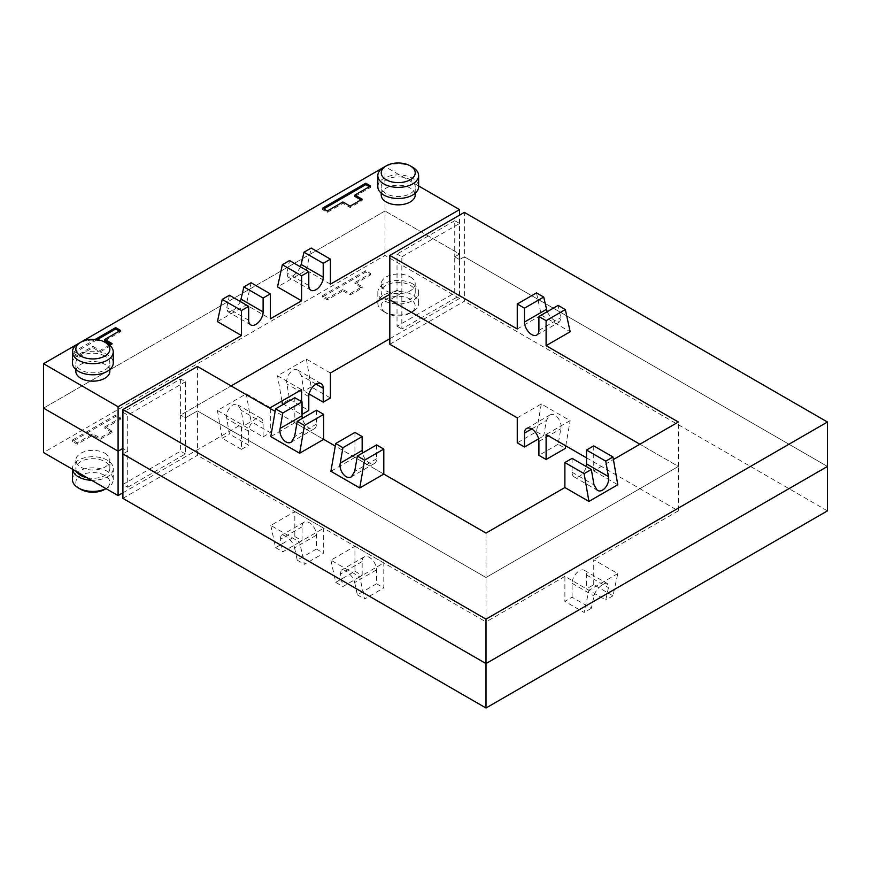 <?xml version="1.0" encoding="UTF-8"?>
<svg xmlns="http://www.w3.org/2000/svg" width="871" height="871" viewBox="0 0 871 871"><rect width="100%" height="100%" fill="white"/><g stroke="black" fill="none" stroke-linecap="round" stroke-linejoin="round"><path stroke-width="0.65" stroke-dasharray="4.36 3.27" d="M107.275 487.956L106.066 488.653A20.403 11.78 0 0 0 107.275 487.956A20.403 11.78 0 0 0 113.252 479.627A20.403 11.78 0 0 0 107.275 471.298A20.403 11.78 0 0 0 85.042 468.75A20.403 11.78 0 0 0 72.445 479.627M72.445 468.522L72.445 469.24A20.403 11.78 180 0 1 72.445 468.522A20.403 11.78 180 0 1 85.042 457.634A20.403 11.78 180 0 1 107.275 460.193A20.403 11.78 180 0 1 113.252 468.522A20.403 11.78 180 0 1 91.564 480.28M80.818 489.35A17.006 9.821 180 0 1 80.818 475.468A17.006 9.821 180 0 1 104.868 475.468A17.006 9.821 180 0 1 104.868 489.35M87.263 477.798A17.006 9.821 0 0 0 109.844 468.522A17.006 9.821 0 0 0 104.868 461.576A17.006 9.821 0 0 0 86.338 459.453A17.006 9.821 0 0 0 75.842 468.522A17.006 9.821 0 0 0 76.779 471.744M104.868 453.247A17.006 9.821 180 0 1 109.844 460.193A17.006 9.821 180 0 1 99.348 469.262A17.006 9.821 180 0 1 80.818 467.139A17.006 9.821 180 0 1 75.842 460.193A17.006 9.821 180 0 1 86.338 451.124A17.006 9.821 180 0 1 104.868 453.247M383.806 311.644A20.403 11.78 0 0 0 412.658 311.644A20.403 11.78 0 0 0 418.635 303.315A20.403 11.78 0 0 0 412.658 294.986A20.403 11.78 0 0 0 390.426 292.438A20.403 11.78 0 0 0 377.829 303.315A20.403 11.78 0 0 0 383.806 311.644L386.201 313.037A17.006 9.821 180 0 1 386.201 299.156A17.006 9.821 180 0 1 410.252 299.156A17.006 9.821 180 0 1 410.252 313.037A17.006 9.821 180 0 1 386.201 313.037M412.658 283.881A20.403 11.78 180 0 1 418.635 292.21A20.403 11.78 180 0 1 406.038 303.097A20.403 11.78 180 0 1 383.806 300.539A20.403 11.78 180 0 1 377.829 292.21A20.403 11.78 180 0 1 390.426 281.322A20.403 11.78 180 0 1 412.658 283.881M386.201 299.156A17.006 9.821 0 0 0 404.732 301.279A17.006 9.821 0 0 0 415.227 292.21A17.006 9.821 0 0 0 410.252 285.274A17.006 9.821 0 0 0 391.721 283.14A17.006 9.821 0 0 0 381.226 292.21A17.006 9.821 0 0 0 386.201 299.156M410.252 276.934A17.006 9.821 180 0 1 415.227 283.881A17.006 9.821 180 0 1 404.732 292.95A17.006 9.821 180 0 1 386.201 290.827A17.006 9.821 180 0 1 381.226 283.881A17.006 9.821 180 0 1 391.721 274.811A17.006 9.821 180 0 1 410.252 276.934M572.095 597.212L572.095 583.32A10.202 5.89 -60 0 1 576.548 573.064A10.202 5.89 -60 0 1 584.408 570.32A10.202 5.89 -60 0 1 586.521 574.991L586.521 588.883L605.759 599.988L608.437 587.642L607.457 583.624C604.3 581.349 595.089 589.798 594 595.971L591.333 608.317L572.095 597.212L564.887 601.371L584.114 612.476L588.927 590.266L564.887 576.384L564.887 601.371M593.739 584.713L593.739 559.726L617.779 573.608L612.977 595.818L593.739 584.713L586.521 588.883M612.977 595.818L605.759 599.988M591.333 608.317L584.114 612.476M617.779 573.608L588.927 590.266M485.996 533.074L485.996 621.927L383.795 562.927L383.806 587.914L364.568 599.019L359.756 576.809L383.806 562.927L323.685 528.218L323.685 553.205L304.447 564.31L299.635 542.1L323.685 528.218L197.445 455.337L197.445 410.905L185.425 417.851L197.445 410.905L485.996 577.506L678.367 466.442L639.891 444.221L678.367 466.442L678.367 422.01M586.521 457.841L678.367 510.863L678.367 466.442L485.996 577.506L197.445 410.905L197.445 366.484M678.367 510.863L593.739 559.726M564.887 576.384L485.996 621.927M127.71 487.259L185.425 453.943L185.425 417.851L180.613 415.075L185.425 417.851L185.425 381.748L180.613 378.972L122.898 412.299L122.898 484.483L127.71 487.259L127.71 451.167L122.898 453.943L127.71 451.167L122.898 448.391L127.71 451.167L127.71 415.075L185.425 381.748M122.898 498.364L197.445 455.337M270.783 525.442L275.595 547.652L294.834 536.547L294.834 511.56L270.783 525.442L299.635 542.1M330.904 560.151L335.705 582.361L354.943 571.256L354.943 546.269L330.904 560.151L359.756 576.809M517.254 417.851L541.305 403.97L570.157 420.628L546.106 434.509M389.816 344.274L464.352 301.235L464.352 256.803L459.55 259.58L464.352 256.803L827.45 466.442L464.352 256.803L464.352 212.382M827.45 510.863L464.352 301.235M294.561 547.805L297.24 560.151L316.467 549.046L316.467 535.164A10.202 5.89 -120 0 0 312.014 524.897A10.202 5.89 -120 0 0 304.153 522.165A10.202 5.89 -120 0 0 302.041 526.824L302.041 540.717L282.803 551.822L280.135 539.476L281.115 535.458C284.262 533.183 293.473 541.642 294.561 547.805L316.467 535.164M275.595 547.652L282.803 551.822M294.834 536.547L302.041 540.717M316.467 549.046L323.685 553.205M297.24 560.151L304.447 564.31M294.834 511.56L323.685 528.218M354.682 582.514L357.35 594.86L376.588 583.755L376.588 569.863A10.202 5.89 -120 0 0 372.135 559.596A10.202 5.89 -120 0 0 364.274 556.863A10.202 5.89 -120 0 0 362.162 561.534L362.162 575.426L342.924 586.531L340.256 574.185L341.236 570.167C344.383 567.892 353.593 576.341 354.682 582.514L376.588 569.863M335.705 582.361L342.924 586.531M354.943 571.256L362.162 575.426M376.588 583.755L383.806 587.914M357.35 594.86L364.568 599.019M354.943 546.269L383.806 562.927M459.55 295.683L459.55 259.58L454.738 256.803L459.55 259.58L459.55 223.488L454.738 220.711L454.738 256.803L459.55 254.027L454.738 256.803L454.738 292.906L397.024 326.222L397.024 290.13L389.816 294.289L397.024 290.13L401.836 292.906L389.816 299.842L401.836 292.906L397.024 290.13L397.024 254.027L401.836 256.803L401.836 328.998L459.55 295.683L454.738 292.906M541.305 403.97L536.492 431.733L517.254 442.838M565.78 445.865L570.157 420.628M536.492 431.733L543.711 435.903L546.378 420.475L549.623 415.151C554.805 411.7 562.459 421.052 560.804 428.804L558.137 444.232L565.344 448.391M558.137 444.232L538.899 455.337M538.583 438.853L543.711 435.903M389.816 338.721L459.55 298.459L459.55 254.027L385.004 210.989L459.55 254.027L459.55 215.159M180.613 378.972L180.613 415.075L231.109 385.918L180.613 415.075L180.613 451.167L122.898 484.483M122.898 492.823L241.463 424.362L217.423 410.481L246.275 393.823L270.315 407.704M217.423 410.481L222.225 438.255L241.463 449.36L241.463 424.362M241.463 449.36L248.681 445.19L229.443 434.085L226.776 418.657C225.121 410.905 232.775 401.553 237.957 405.004L241.202 410.328L243.869 425.756L251.088 421.597L246.275 393.823M243.869 425.756L263.107 436.861L263.107 422.979A10.202 5.89 120 0 0 260.995 418.309A10.202 5.89 120 0 0 253.134 421.041A10.202 5.89 120 0 0 248.681 431.308L248.681 445.19M263.107 436.861L270.315 432.702L251.088 421.597M270.315 408.553L270.315 432.702M301.584 401.607L301.584 414.65L283.543 404.231M459.55 298.459L385.004 255.421L43.55 452.561M330.436 372.995L306.385 359.113L277.533 375.771L301.584 389.664M112.087 432.43L104.868 428.26L120.503 419.234L115.691 416.458L72.402 441.455L77.214 444.232L92.849 435.206L100.056 439.365L112.087 432.43L112.087 431.036L100.056 437.982L92.849 433.812L77.214 442.838L72.402 440.062L115.691 415.075L120.503 417.851L104.868 426.877L112.087 431.036M342.924 290.827L350.142 294.986L362.162 288.051L354.943 283.881L370.578 274.855L365.766 272.079L322.488 297.065L327.289 299.842L342.924 290.827L342.924 289.433L327.289 298.459L322.488 295.683L365.766 270.696L370.578 273.472L354.943 282.498L362.162 286.657L350.142 293.603L342.924 289.433M350.142 294.986L350.142 293.603M327.289 299.842L327.289 298.459M322.488 297.065L322.488 295.683M365.766 272.079L365.766 270.696M370.578 274.855L370.578 273.472M354.943 283.881L354.943 282.498M362.162 288.051L362.162 286.657M418.635 185.98L385.004 166.568L385.004 210.989L43.55 408.129L385.004 210.989L385.004 255.421M397.024 326.222L401.836 328.998M104.868 428.26L104.868 426.877M100.056 439.365L100.056 437.982M92.849 435.206L92.849 433.812M77.214 444.232L77.214 442.838M72.402 441.455L72.402 440.062M115.691 416.458L115.691 415.075M120.503 419.234L120.503 417.851M185.425 453.943L180.613 451.167M222.225 438.255L229.443 434.085M306.385 359.113L311.197 386.887L330.436 397.993M281.91 401.019L277.533 375.771M311.197 386.887L303.99 391.046L301.312 375.619L298.067 370.295C292.885 366.843 285.231 376.196 286.886 383.948L289.553 399.375L282.346 403.545M289.553 399.375L308.791 410.481M309.107 394.008L303.99 391.046M107.275 343.577A20.403 11.78 0 0 0 78.423 343.577M72.445 363.011A20.403 11.78 180 0 1 85.042 352.124A20.403 11.78 180 0 1 107.275 354.682A20.403 11.78 180 0 1 113.252 363.011M104.868 356.065A17.006 9.821 0 0 0 86.338 353.942A17.006 9.821 0 0 0 75.842 363.011A17.006 9.821 0 0 0 80.818 369.957A17.006 9.821 0 0 0 99.348 372.08A17.006 9.821 0 0 0 109.844 363.011A17.006 9.821 0 0 0 104.868 356.065M75.842 371.34A17.006 9.821 180 0 1 86.338 362.271A17.006 9.821 180 0 1 104.868 364.405A17.006 9.821 180 0 1 109.844 371.34M412.658 167.265A20.403 11.78 0 0 0 383.806 167.265M377.829 186.699A20.403 11.78 180 0 1 390.426 175.811A20.403 11.78 180 0 1 412.658 178.37A20.403 11.78 180 0 1 418.635 186.699M410.252 179.753A17.006 9.821 0 0 0 391.721 177.63A17.006 9.821 0 0 0 381.226 186.699A17.006 9.821 0 0 0 386.201 193.645A17.006 9.821 0 0 0 404.732 195.768A17.006 9.821 0 0 0 415.227 186.699A17.006 9.821 0 0 0 410.252 179.753M381.226 195.028A17.006 9.821 180 0 1 391.721 185.959A17.006 9.821 180 0 1 410.252 188.092A17.006 9.821 180 0 1 415.227 195.028M572.095 458.375L572.095 472.256A10.202 5.89 120 0 0 574.207 476.927A10.202 5.89 120 0 0 586.216 466.529M593.739 445.876L593.739 470.873L613.413 459.518M593.739 470.873L617.779 484.755M401.836 256.803L459.55 223.488M517.254 328.998L541.305 315.117L536.492 292.896M547.151 311.731C551.256 319.004 555.48 322.346 559.824 321.747L560.804 317.741L558.137 305.394M541.305 315.117L570.157 331.775M294.834 397.709L294.834 422.707L323.685 439.365L275.16 411.352M294.834 422.707L270.783 436.589M354.943 432.419L354.943 457.417L383.806 474.074L335.27 446.061M354.943 457.417L330.904 471.298M316.467 410.208L316.467 424.09A10.202 5.89 60 0 1 314.355 428.761A10.202 5.89 60 0 1 302.357 418.363M376.588 444.918L376.588 458.799A10.202 5.89 60 0 1 374.476 463.47A10.202 5.89 60 0 1 362.467 453.062M330.436 284.153L306.385 270.26L277.533 286.929M217.423 321.628L246.275 304.97L270.315 318.851M72.445 352.581L95.255 339.407M109.474 345.079L100.056 350.512L92.849 346.353L77.214 355.379L72.445 352.624M362.162 199.198L362.162 200.58L360.953 199.884M354.943 196.421L370.578 187.396L369.369 186.699M370.578 186.002L370.578 187.396M323.685 208.909L322.488 209.606L327.289 212.382L342.924 203.357L350.142 207.527L362.162 200.58M322.488 208.223L322.488 209.606M327.289 211L327.289 212.382M342.924 201.974L342.924 203.357M350.142 206.133L350.142 207.527M454.738 220.711L397.024 254.027M112.087 343.577L112.087 344.96L110.878 344.274M104.868 340.801L120.503 331.775L119.294 331.078M120.503 330.392L120.503 331.775M97.247 339.646L72.402 353.985L77.214 356.762L92.849 347.736L100.056 351.906L112.087 344.96M72.402 352.603L72.402 353.985M77.214 355.379L77.214 356.762M92.849 346.353L92.849 347.736M100.056 350.512L100.056 351.906M122.898 412.299L127.71 415.075M251.088 282.759L246.275 304.97M229.443 295.247L226.776 307.594L227.756 311.611C232.1 312.199 236.324 308.857 240.418 301.595M306.385 270.26L311.197 248.05M300.539 266.885C296.445 274.147 292.221 277.49 287.865 276.902L286.886 272.884L289.553 260.549M572.095 583.32L594 595.971M586.521 574.991L608.437 587.642M302.041 526.824L280.135 539.476M362.162 561.534L340.256 574.185M531.68 428.957L546.378 420.475M538.899 441.455L560.804 428.804M248.681 431.308L226.776 418.657M263.107 422.979L241.202 410.328M308.791 396.599L286.886 383.948M316.01 384.111L301.312 375.619M572.095 472.256L594 484.907M538.899 330.381L560.804 317.741M316.467 424.09L294.561 436.741M376.588 458.799L354.682 471.451M248.681 320.245L226.776 307.594M308.791 285.536L286.886 272.884M113.252 479.627L113.252 468.522M109.844 468.522L109.844 460.193M418.635 303.315L418.635 292.21M415.227 292.21L415.227 283.881M584.408 570.32L607.457 583.624M304.153 522.165L281.115 535.458M364.274 556.863L341.236 570.167M526.585 428.456L549.623 415.151M381.226 283.881L381.226 292.21M412.658 311.644L410.252 313.037M377.829 292.21L377.829 303.315M75.842 460.193L75.842 468.522M260.995 418.309L237.957 405.004M321.105 383.599L298.067 370.295M75.842 369.522L75.842 363.011M381.226 193.21L381.226 186.699M574.207 476.927L597.256 490.231M536.786 335.052L559.824 321.747M314.355 428.761L291.317 442.065M374.476 463.47L351.438 476.775M415.227 193.21L415.227 186.699M109.844 369.522L109.844 363.011M250.794 324.916L227.756 311.611M310.903 290.206L287.865 276.902"/><path stroke-width="1.31" d="M78.423 487.956A20.403 11.78 0 0 0 106.022 488.62L104.868 489.35A17.006 9.821 180 0 1 80.818 489.35L78.423 487.956A20.403 11.78 0 0 1 72.445 479.627L72.445 468.522M91.564 480.28A20.403 11.78 180 0 1 78.423 476.851A20.403 11.78 180 0 1 72.478 469.262M76.779 471.744A17.006 9.821 0 0 0 80.818 475.468A17.006 9.821 0 0 0 87.263 477.798M485.996 708.003L827.45 510.863L827.45 466.442L485.996 663.571L122.898 453.943L122.898 498.364L485.996 708.003L485.996 663.571L122.898 453.943L122.898 409.522L485.996 619.15L827.45 422.01L827.45 466.442L485.996 663.571L485.996 619.15M827.45 422.01L464.352 212.382L389.816 255.421L389.816 299.842L639.891 444.221L389.816 299.842L389.816 344.274L517.254 417.851L517.254 442.838L524.473 447.008L524.473 433.127A10.202 5.89 -120 0 1 526.585 428.456A10.202 5.89 -120 0 1 534.446 431.189A10.202 5.89 -120 0 1 538.899 441.455L538.899 455.337L546.106 459.496L546.106 434.509L586.521 457.841M546.106 459.496L565.344 448.391L565.78 445.865M524.473 447.008L538.583 438.853M302.041 414.378L308.791 410.481L308.791 396.599A10.202 5.89 -60 0 1 313.244 386.332A10.202 5.89 -60 0 1 321.105 383.599A10.202 5.89 -60 0 1 323.217 388.27L323.217 402.152L330.436 397.993L330.436 372.995L389.816 338.721M389.816 294.289L231.109 385.918L389.816 294.289M241.463 335.509L217.423 321.628L222.225 299.417L241.463 310.522L241.463 335.509L118.097 406.746L118.097 451.167L122.898 448.391L118.097 451.167L43.55 408.129L43.55 452.561L118.097 495.588L118.097 451.167L43.55 408.129L43.55 363.708L385.004 166.568M118.097 495.588L122.898 492.823M301.584 401.607L301.584 389.664L270.315 407.704L270.315 408.553M283.543 404.231L282.346 403.545L281.91 401.019M323.217 402.152L309.107 394.008M80.818 342.183L78.423 343.577A20.403 11.78 0 0 0 72.445 351.906A20.403 11.78 0 0 0 78.423 360.235A20.403 11.78 0 0 0 100.655 362.793A20.403 11.78 0 0 0 113.252 351.906A20.403 11.78 0 0 0 107.275 343.577L104.868 342.183A17.006 9.821 180 0 1 104.868 356.065A17.006 9.821 180 0 1 80.818 356.065A17.006 9.821 180 0 1 80.818 342.183A17.006 9.821 180 0 1 104.868 342.183L107.275 343.577M113.252 351.906L113.252 363.011A20.403 11.78 180 0 1 100.655 373.899A20.403 11.78 180 0 1 78.423 371.34A20.403 11.78 180 0 1 72.445 363.011L72.445 351.906M109.844 369.522L109.844 371.34A17.006 9.821 180 0 1 99.348 380.409A17.006 9.821 180 0 1 80.818 378.286A17.006 9.821 180 0 1 75.842 371.34L75.842 369.522M386.201 165.871L383.806 167.265A20.403 11.78 0 0 0 377.829 175.594A20.403 11.78 0 0 0 383.806 183.923A20.403 11.78 0 0 0 406.038 186.481A20.403 11.78 0 0 0 418.635 175.594A20.403 11.78 0 0 0 412.658 167.265L410.252 165.871A17.006 9.821 180 0 1 410.252 179.753A17.006 9.821 180 0 1 386.201 179.753A17.006 9.821 180 0 1 386.201 165.871A17.006 9.821 180 0 1 410.252 165.871L412.658 167.265M418.635 175.594L418.635 186.699A20.403 11.78 180 0 1 406.038 197.586A20.403 11.78 180 0 1 383.806 195.028A20.403 11.78 180 0 1 377.829 186.699L377.829 175.594M415.227 193.21L415.227 195.028A17.006 9.821 180 0 1 404.732 204.097A17.006 9.821 180 0 1 386.201 201.974A17.006 9.821 180 0 1 381.226 195.028L381.226 193.21M362.467 453.062A10.202 5.89 60 0 1 362.162 450.47L362.162 436.589L354.943 432.419L335.705 443.524L330.904 471.298L359.756 487.956L383.795 474.074L485.996 533.074L564.887 487.531L564.887 462.545L584.114 473.65L588.927 501.413L564.887 487.531M586.216 466.529A10.202 5.89 120 0 0 586.521 463.927L586.521 450.046L605.759 461.151L608.437 476.579C610.081 484.33 602.427 493.683 597.256 490.231L594 484.907L591.333 469.48L572.095 458.375L564.887 462.545M588.927 501.413L617.779 484.755L612.977 456.981L593.739 445.876L586.521 450.046M613.413 459.518L678.367 422.01L546.106 345.656L546.106 320.67L565.344 309.564L570.157 331.775L546.106 345.656M612.977 456.981L605.759 461.151M591.333 469.48L584.114 473.65M565.344 309.564L558.137 305.394L538.899 316.5L538.899 330.381A10.202 5.89 60 0 1 536.786 335.052A10.202 5.89 60 0 1 528.926 332.319A10.202 5.89 60 0 1 524.473 322.052L524.473 308.171L543.711 297.065L536.492 292.896L517.254 304.012L517.254 328.998L389.816 255.421M543.711 297.065L547.151 311.731M517.254 304.012L524.473 308.171M538.899 316.5L546.106 320.67M275.16 411.352L197.445 366.484L122.898 409.522M302.357 418.363A10.202 5.89 60 0 1 302.041 415.761L302.041 401.879L294.834 397.709L275.595 408.826L270.783 436.589L299.635 453.247L323.685 439.365L323.685 414.378L304.447 425.484L299.635 453.247M335.27 446.061L323.685 439.365M302.041 401.879L282.803 412.985L280.135 428.412C278.48 436.164 286.145 445.517 291.317 442.065L294.561 436.741L297.24 421.314L316.467 410.208L323.685 414.378M275.595 408.826L282.803 412.985M297.24 421.314L304.447 425.484M362.162 436.589L342.924 447.694L340.256 463.122C338.601 470.873 346.255 480.226 351.438 476.775L354.682 471.451L357.35 456.023L376.588 444.918L383.806 449.077L364.568 460.182L359.756 487.956M335.705 443.524L342.924 447.694M357.35 456.023L364.568 460.182M383.795 474.074L383.806 449.077M277.533 286.929L301.584 300.811L301.584 275.813L282.346 264.708L277.533 286.929M240.418 301.595L243.869 286.918L263.107 298.024L270.315 293.865L270.315 318.851L301.584 300.811M43.55 363.708L118.097 406.746M330.436 259.155L323.217 263.325L303.99 252.22L311.197 248.05L330.436 259.155L330.436 284.153L459.55 209.606L418.635 185.98M95.255 339.407L115.691 327.616L120.503 330.392L104.868 339.407L112.087 343.577L109.474 345.079M370.578 186.002L354.943 195.028L362.162 199.198L350.142 206.133L342.924 201.974L327.289 211L322.488 208.223L365.766 183.226L370.578 186.002M360.953 199.884L354.943 196.421L354.943 195.028M369.369 186.699L365.766 184.619L323.685 208.909M365.766 183.226L365.766 184.619M459.55 209.606L459.55 215.159M282.346 264.708L289.553 260.549L308.791 271.654L308.791 285.536A10.202 5.89 120 0 0 310.903 290.206A10.202 5.89 120 0 0 318.764 287.474A10.202 5.89 120 0 0 323.217 277.207L323.217 263.325M308.791 271.654L301.584 275.813M263.107 298.024L263.107 311.916A10.202 5.89 -60 0 1 258.654 322.183A10.202 5.89 -60 0 1 250.794 324.916A10.202 5.89 -60 0 1 248.681 320.245L248.681 306.363L229.443 295.247L222.225 299.417M241.463 310.522L248.681 306.363M110.878 344.274L104.868 340.801L104.868 339.407M119.294 331.078L115.691 328.998L97.247 339.646M115.691 327.616L115.691 328.998M270.315 293.865L251.088 282.759L243.869 286.918M303.99 252.22L300.539 266.885M524.473 433.127L531.68 428.957M323.217 388.27L316.01 384.111M586.521 463.927L608.437 476.579M524.473 322.052L546.378 309.412M302.041 415.761L280.135 428.412M362.162 450.47L340.256 463.122M263.107 311.916L241.202 299.265M323.217 277.207L301.312 264.555"/></g></svg>
